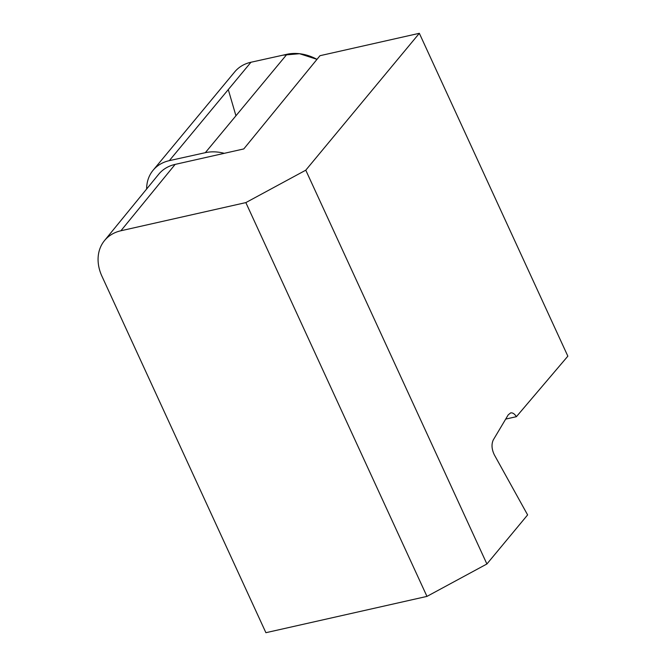 <?xml version="1.0" encoding="UTF-8"?>
<svg xmlns="http://www.w3.org/2000/svg" width="666" height="666" viewBox="0 0 666 666"><rect width="100%" height="100%" fill="white"/><g stroke="black" fill="none" stroke-linecap="round" stroke-linejoin="round"><path stroke-width="1" d="M305.777 170.188L419.339 33.3L319.971 55.703L243.789 148.926L175.133 164.402A43.398 34.299 -140.7 0 0 158.691 174.267L104.47 240.626A43.398 34.299 -140.7 0 0 101.94 276.232L265.9 632.7L426.964 596.395L245.846 202.597L305.777 170.188L486.904 563.985L426.964 596.395M175.133 164.402L120.912 230.761L245.846 202.597M419.339 33.3L567.848 356.168L516.4 416.683C514.577 413.827 512.654 412.57 510.639 412.903L508.208 414.868L493.281 439.935C491.308 444.255 491.658 449.217 494.33 454.836L527.614 514.91L486.904 563.985M120.912 230.761A43.398 34.299 -140.7 0 0 104.47 240.626M505.694 419.089L516.4 416.683M169.331 160.648A43.398 34.099 -140.3 0 0 153.097 170.263L234.732 71.861A43.398 34.099 39.7 0 1 250.965 62.246L282.884 55.178L299.558 53.713L316.991 59.341A43.398 34.099 39.7 0 0 286.954 54.279L250.965 62.246L169.331 160.648L205.319 152.68L286.954 54.279M224.284 153.33A43.398 34.099 -140.3 0 0 205.319 152.68M153.097 170.263A43.398 34.099 -140.3 0 0 146.628 189.036M235.939 115.776L228.28 89.594"/></g></svg>
